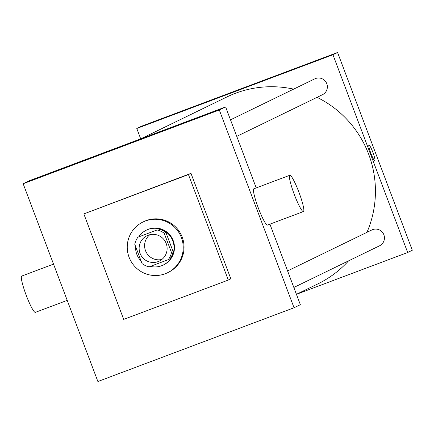 <?xml version="1.0" encoding="UTF-8"?>
<svg xmlns="http://www.w3.org/2000/svg" width="434" height="434" viewBox="0 0 434 434"><rect width="100%" height="100%" fill="white"/><g stroke="black" fill="none" stroke-linecap="round" stroke-linejoin="round"><path stroke-width="0.65" d="M161.877 259.456A14.094 13.969 64.1 0 1 149.844 234.713M140.052 253.331A14.094 13.969 64.1 0 1 146.963 235.738A14.094 13.969 64.1 0 1 165.69 242.302A14.094 13.969 64.1 0 1 159.289 261.089A14.094 13.969 64.1 0 1 140.052 253.331M149.139 266.85L168.321 259.641A18.928 18.76 64.1 0 0 171.49 252.55L164.182 233.21A18.928 18.76 64.1 0 0 157.113 229.977L137.931 237.186A18.928 18.76 64.1 0 0 134.762 244.277L142.07 263.617A18.928 18.76 64.1 0 0 149.139 266.85M157.113 229.977L137.931 237.186M158.795 229.157A18.928 18.76 64.1 0 1 165.869 232.391L164.182 233.21M168.321 259.641L170.009 258.821A18.928 18.76 64.1 0 0 173.177 251.731L165.869 232.391M150.37 266.389A19.378 19.21 -115.9 0 0 172.455 240.007A19.378 19.21 -115.9 0 0 138.788 236.774M135.592 246.479A19.378 19.21 -115.9 0 0 141.115 261.089M146.334 230.166L146.757 229.96A19.378 19.21 64.1 0 1 172.878 239.801A19.378 19.21 64.1 0 1 163.705 264.821L163.287 265.022M173.177 251.731L171.49 252.55M129.077 257.226A28.188 27.939 64.1 0 1 142.905 222.04A28.188 27.939 64.1 0 1 180.36 235.174A28.188 27.939 64.1 0 1 167.557 272.742A28.188 27.939 64.1 0 1 129.077 257.226M142.905 222.04L143.746 221.628A28.188 27.939 64.1 0 1 181.2 234.761A28.188 27.939 64.1 0 1 168.397 272.33L167.557 272.742M123.69 319.386L83.838 213.913L188.454 174.577L228.306 280.049L123.69 319.386M83.838 213.913L190.976 173.35L230.834 278.818L228.306 280.049M97.883 381.508L294.04 307.755L219.311 109.997L23.159 183.75L97.883 381.508M133.797 141.614L118.14 147.533M256.223 187.9L225.626 106.927L29.469 180.68L23.159 183.75M225.626 106.927L219.311 109.997M294.04 307.755L300.35 304.684L269.921 224.161M267.518 225.062A19.378 2.561 -110.6 0 1 267.485 225.072A19.378 2.561 -110.6 0 1 258.268 207.837A19.378 2.561 -110.6 0 1 253.847 188.795L289.809 175.271A19.378 2.561 69.4 0 0 294.23 194.313A19.378 2.561 69.4 0 0 303.447 211.553A19.378 2.561 69.4 0 0 303.48 211.542A19.378 2.561 69.4 0 0 298.988 192.398A19.378 2.561 69.4 0 0 289.809 175.271M190.976 173.35L188.454 174.577M67.227 300.377L35.371 312.35A19.378 2.561 -110.6 0 1 26.192 295.223A19.378 2.561 -110.6 0 1 21.7 276.084A19.378 2.561 -110.6 0 1 21.727 276.073L53.523 264.116M140.795 138.82L226.776 97.015A103.948 103.026 64.1 0 1 235.488 93.267A103.948 103.026 64.1 0 1 293.628 89.133M317.048 97.341A103.948 103.026 64.1 0 1 366.969 232.32M348.583 260.85A103.948 103.026 64.1 0 1 317.688 283.982L296.433 294.317M230.503 119.833L314.764 78.858A8.81 8.729 64.1 0 1 326.466 82.965A8.81 8.729 64.1 0 1 322.467 94.704L236.752 136.379M287.59 270.919L371.857 229.944A8.81 8.729 64.1 0 1 383.727 234.42A8.81 8.729 64.1 0 1 379.56 245.79L293.845 287.465M296.438 294.323L407.672 252.501L332.943 54.744L136.791 128.497L140.703 138.858M407.672 252.501L412.3 250.25L337.576 52.492L332.943 54.744M337.576 52.492L141.419 126.245L136.791 128.497M228.62 93.815L244.271 87.896M370.886 153.338A8.371 1.107 -110.6 0 1 368.938 145.021A8.371 1.107 -110.6 0 1 372.92 152.464A8.371 1.107 -110.6 0 1 374.83 160.688A8.371 1.107 -110.6 0 1 370.886 153.338M368.938 145.021A8.371 1.107 -110.6 0 1 372.92 152.464A8.371 1.107 -110.6 0 1 374.83 160.688M303.447 211.553L267.485 225.072"/></g></svg>
